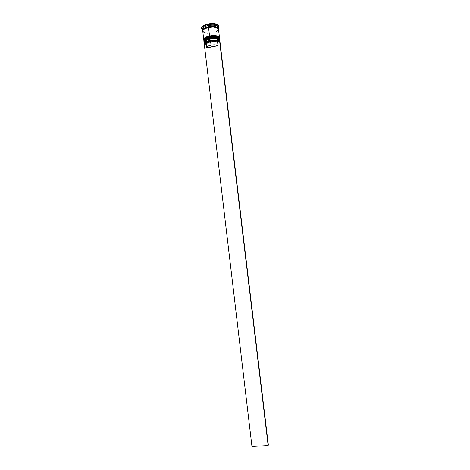 <?xml version="1.0" encoding="UTF-8"?>
<svg xmlns="http://www.w3.org/2000/svg" width="470" height="470" viewBox="0 0 470 470"><rect width="100%" height="100%" fill="white"/><g stroke="black" fill="none" stroke-linecap="round" stroke-linejoin="round"><path stroke-width="0.7" d="M218.85 40.755C219.866 38.141 216.876 37.236 209.884 38.047L209.826 38.305C215.471 37.477 218.785 38.023 219.778 39.944C218.621 38.123 215.313 37.618 209.843 38.44L209.99 38.963C214.191 38.264 217.187 38.517 218.985 39.727C217.187 38.517 214.191 38.264 209.99 38.963L215.759 38.657L218.726 39.533M219.043 38.928C216.94 37.559 213.879 37.265 209.879 38.041L215.648 37.741L218.615 38.622L214.297 37.653L209.826 38.305C206.001 39.186 204.045 40.361 203.951 41.83L203.962 41.895C203.974 40.402 205.93 39.204 209.826 38.305L209.826 38.305C215.295 37.483 218.603 37.988 219.754 39.821M204.086 42.341L203.968 41.959C204.056 40.491 206.019 39.316 209.843 38.44C215.483 37.606 218.803 38.152 219.796 40.073L219.766 40.473M208.486 38.381L204.679 40.379L208.486 38.381M204.785 41.29L207.335 39.715L209.99 38.963L209.843 38.44C205.86 39.363 203.915 40.579 203.992 42.094M205.684 43.581L205.684 43.581C203.228 41.93 204.667 40.391 209.99 38.963L209.937 39.222C215.442 38.399 218.756 38.91 219.872 40.755M216.564 40.126C222.492 37.8 217.04 34.469 209.649 36.084L209.591 36.343C215.237 35.508 218.55 36.067 219.543 38.005C218.386 36.161 215.078 35.65 209.608 36.478L209.761 37.001C213.944 36.302 216.934 36.554 218.738 37.77C216.934 36.554 213.944 36.302 209.761 37.001L215.524 36.695L218.491 37.582M219.525 37.882C218.368 36.031 215.06 35.52 209.591 36.343C205.766 37.224 203.81 38.405 203.721 39.891L203.733 39.956C203.745 38.452 205.696 37.248 209.591 36.343L214.062 35.691L218.386 36.672L214.062 35.691L209.649 36.084C213.503 35.279 216.558 35.579 218.82 36.983M203.857 40.402L203.739 40.021C203.827 38.534 205.784 37.353 209.608 36.478C215.248 35.644 218.568 36.196 219.561 38.135L219.537 38.528M208.257 36.425L204.45 38.428L208.257 36.425M204.556 39.339L207.1 37.759L209.761 37.001L209.608 36.478C205.631 37.4 203.68 38.628 203.763 40.156M207.129 42.136C202.599 40.608 203.481 38.898 209.761 37.001L209.702 37.259C215.195 36.437 218.509 36.948 219.637 38.804M202.758 30.767C202.435 29.134 204.338 27.824 208.474 26.825C214.349 25.979 217.639 26.637 218.356 28.793L217.592 27.501L215.748 26.743L210.014 26.573L204.573 28.159L203.058 29.34L202.717 30.656M217.498 28.035C215.636 26.825 212.669 26.567 208.598 27.266C211.67 26.696 214.25 26.743 216.347 27.425M210.125 40.579C214.561 39.844 217.686 40.12 219.496 41.413L218.068 40.649L214.461 40.162L208.756 40.902L205.531 42.276L204.474 43.358L204.474 44.403L205.748 44.145L206.424 44.638L205.66 43.728L206.136 42.841L210.472 41.013C207.264 41.748 205.666 42.723 205.678 43.939L204.474 44.403L204.362 44.104C204.344 42.641 206.265 41.466 210.125 40.579L210.125 40.579M220.025 42.259L220.03 42.1C219.167 40.132 215.847 39.568 210.078 40.402C215.718 39.574 219.038 40.109 220.025 42.012L220.025 42.259M218.756 26.232L218.762 25.909C217.675 23.694 214.079 23.042 207.969 23.952L208.051 24.605C214.155 23.694 217.751 24.346 218.838 26.549L218.333 27.889L218.85 26.737C218.01 24.399 214.408 23.688 208.051 24.605L208.304 25.492C214.161 24.646 217.487 25.298 218.268 27.448M220.025 42.012L219.884 40.849C218.897 38.934 215.577 38.393 209.937 39.222L210.078 40.402L209.937 39.222C206.113 40.097 204.15 41.272 204.062 42.735L204.197 43.904C204.291 42.441 206.248 41.278 210.078 40.402C206.148 41.307 204.192 42.5 204.215 43.986L204.197 43.904M204.056 42.641C204.256 41.207 206.218 40.068 209.937 39.222L209.99 38.963C207.282 39.545 205.508 40.367 204.673 41.436C205.508 40.367 207.282 39.545 209.99 38.963C214.191 38.264 217.187 38.517 218.985 39.727M219.731 39.556L219.655 38.91C218.662 36.977 215.342 36.425 209.702 37.259L209.779 37.917C215.425 37.083 218.738 37.629 219.731 39.556L218.973 38.522L217.117 37.8L212.904 37.524L209.779 37.917L209.702 37.259C205.878 38.141 203.921 39.316 203.833 40.796L203.91 41.442C203.998 39.968 205.954 38.793 209.779 37.917L205.842 39.222L204.303 40.367L203.91 41.442M203.821 40.69C204.033 39.251 205.995 38.105 209.702 37.259L209.761 37.001C207.059 37.582 205.29 38.405 204.45 39.474C205.29 38.405 207.059 37.582 209.761 37.001C213.944 36.302 216.934 36.554 218.738 37.77M219.496 37.618L218.491 29.216C217.487 27.201 214.173 26.614 208.533 27.454L209.55 35.949C215.189 35.121 218.503 35.673 219.496 37.618L218.744 36.572L216.882 35.843L212.669 35.556L209.55 35.949L208.533 27.454L204.603 28.793L202.734 30.597L203.675 39.503C203.763 38.017 205.725 36.83 209.55 35.949L205.607 37.265L204.068 38.423L203.675 39.503M218.415 28.57L218.256 27.284C217.258 25.251 213.938 24.652 208.304 25.492L208.457 26.802C214.091 25.962 217.41 26.549 218.415 28.57L217.651 27.483L215.789 26.72L213.104 26.391L208.457 26.802L208.304 25.492C204.485 26.391 202.535 27.618 202.453 29.169L202.605 30.456C202.688 28.917 204.638 27.695 208.457 26.802L204.526 28.147L202.993 29.334L202.605 30.456M206.465 44.668L206.412 44.503C206.406 43.416 207.84 42.541 210.719 41.883C207.91 42.523 206.471 43.375 206.4 44.444L206.788 47.67C206.859 46.624 208.298 45.784 211.106 45.149L210.472 41.013L215.131 40.72L218.209 41.666L219.655 41.378L218.209 41.666C216.67 40.626 214.091 40.408 210.472 41.013L210.719 41.883C213.932 41.348 216.241 41.53 217.639 42.447L218.209 41.666L217.639 42.447C216.241 41.53 213.932 41.348 210.719 41.883L211.106 45.149C214.326 44.615 216.629 44.791 218.027 45.69L217.639 42.447L218.027 45.69L206.788 47.681M206.847 47.899L206.912 47.147L207.728 46.366L211.106 45.149L215.26 44.873L218.027 45.69L206.847 47.899M201.642 27.959L202.059 26.725L203.71 25.421L209.649 23.676L215.924 23.876L217.939 24.716L218.762 25.891M207.969 23.952C203.833 24.928 201.724 26.261 201.642 27.947L201.718 28.594C201.8 26.913 203.915 25.58 208.051 24.605L207.969 23.952M202.482 29.334C202.364 27.73 204.303 26.449 208.304 25.492L208.051 24.605C203.716 25.644 201.618 27.031 201.753 28.776L202.523 29.769L201.718 28.594M202.699 31.196L204.35 32.659L208.063 33.282M216.476 31.578L218.045 30.409L218.491 29.205L216.923 27.706L213.18 27.043L208.533 27.454C204.714 28.347 202.764 29.563 202.682 31.102M205.936 44.28L206.242 44.374M219.972 41.812L268.141 445.566L251.961 446.5L204.315 44.433L251.961 446.5L268.141 445.566L219.655 41.378L268.37 445.155L219.972 41.812M219.737 40.42L219.778 39.944M203.951 41.83L204.103 42.282M209.832 38.052C206.665 38.846 204.867 39.715 204.427 40.667M219.508 38.481L219.543 38.005M203.721 39.891L203.874 40.344M218.85 26.737L218.28 27.436M218.762 25.909L218.838 26.549M205.678 43.939L206.412 44.503M201.753 28.776L202.47 29.322"/></g></svg>
